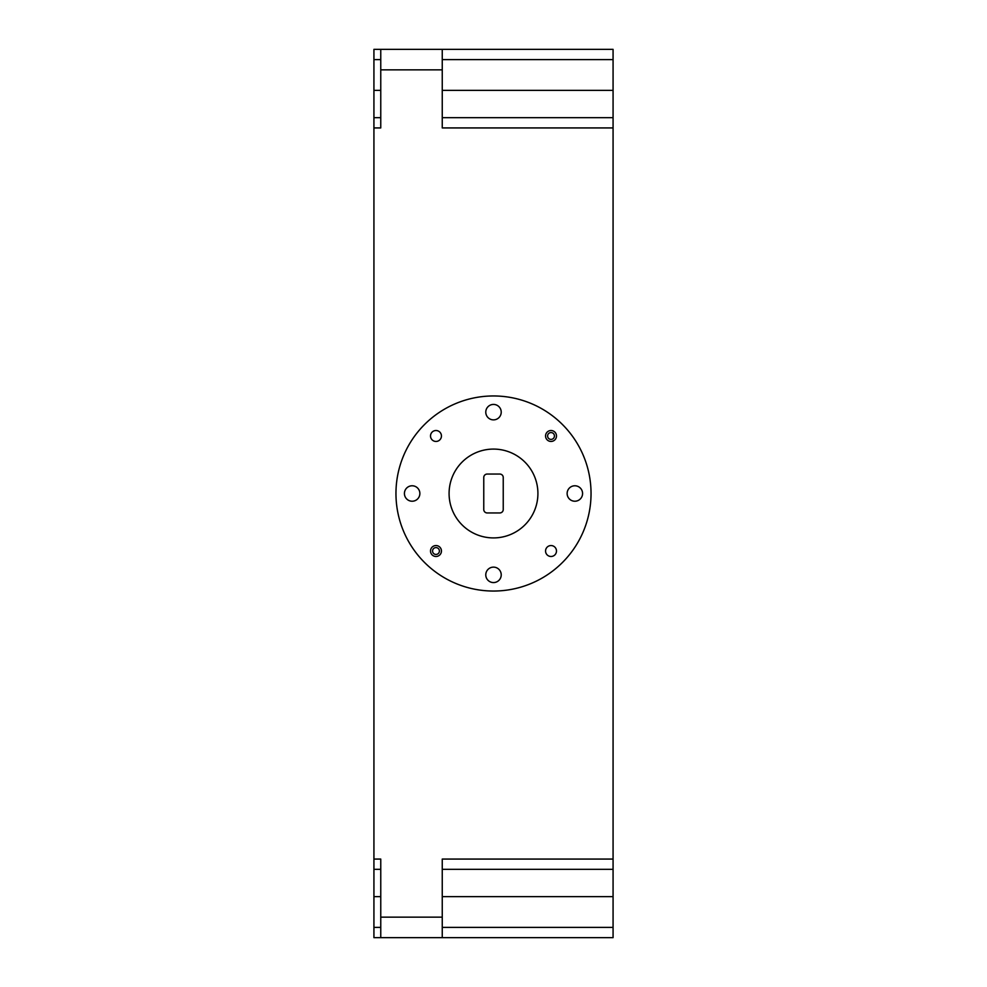 <?xml version="1.0" encoding="UTF-8"?>
<svg xmlns="http://www.w3.org/2000/svg" width="987" height="987" viewBox="0 0 987 987"><rect width="100%" height="100%" fill="white"/><g stroke="black" fill="none" stroke-linecap="round" stroke-linejoin="round"><path stroke-width="1.48" d="M373.925 127.928L380.76 127.928L380.76 49.35L373.925 49.35L373.925 937.65L380.76 937.65L380.76 859.072L373.925 859.072M380.76 117.675L373.925 117.675M380.76 869.325L373.925 869.325M554.435 435.983A3.417 3.417 0 0 0 551.017 432.565A3.417 3.417 0 0 0 547.6 435.983A3.417 3.417 0 0 0 551.017 439.4A3.417 3.417 0 0 0 554.435 435.983M545.552 435.983A5.466 5.466 0 0 1 551.017 430.517A5.466 5.466 0 0 1 556.483 435.983A5.466 5.466 0 0 1 551.017 441.448A5.466 5.466 0 0 1 545.552 435.983M439.4 551.017A3.417 3.417 0 0 0 435.983 547.6A3.417 3.417 0 0 0 432.565 551.017A3.417 3.417 0 0 0 435.983 554.435A3.417 3.417 0 0 0 439.4 551.017M430.517 551.017A5.466 5.466 0 0 1 435.983 545.552A5.466 5.466 0 0 1 441.448 551.017A5.466 5.466 0 0 1 435.983 556.483A5.466 5.466 0 0 1 430.517 551.017M567.13 493.5A7.723 7.723 0 0 0 574.853 501.223A7.723 7.723 0 0 0 582.577 493.5A7.723 7.723 0 0 0 574.853 485.777A7.723 7.723 0 0 0 567.13 493.5M485.777 574.853A7.723 7.723 0 0 0 493.5 582.577A7.723 7.723 0 0 0 501.223 574.853A7.723 7.723 0 0 0 493.5 567.13A7.723 7.723 0 0 0 485.777 574.853M404.423 493.5A7.723 7.723 0 0 0 412.147 501.223A7.723 7.723 0 0 0 419.87 493.5A7.723 7.723 0 0 0 412.147 485.777A7.723 7.723 0 0 0 404.423 493.5M485.777 412.147A7.723 7.723 0 0 0 493.5 419.87A7.723 7.723 0 0 0 501.223 412.147A7.723 7.723 0 0 0 493.5 404.423A7.723 7.723 0 0 0 485.777 412.147M545.552 551.017A5.466 5.466 0 0 0 551.017 556.483A5.466 5.466 0 0 0 556.483 551.017A5.466 5.466 0 0 0 551.017 545.552A5.466 5.466 0 0 0 545.552 551.017M430.517 435.983A5.466 5.466 0 0 0 435.983 441.448A5.466 5.466 0 0 0 441.448 435.983A5.466 5.466 0 0 0 435.983 430.517A5.466 5.466 0 0 0 430.517 435.983M503.234 509.526L503.234 477.474A3.417 3.417 0 0 0 499.817 474.056L487.183 474.056A3.417 3.417 0 0 0 483.766 477.474L483.766 509.526A3.417 3.417 0 0 0 487.183 512.944L499.817 512.944A3.417 3.417 0 0 0 503.234 509.526M537.915 493.5A44.415 44.415 0 0 0 493.5 449.085A44.415 44.415 0 0 0 449.085 493.5A44.415 44.415 0 0 0 493.5 537.915A44.415 44.415 0 0 0 537.915 493.5M591.04 493.5A97.54 97.54 0 0 0 493.5 395.96A97.54 97.54 0 0 0 395.96 493.5A97.54 97.54 0 0 0 493.5 591.04A97.54 97.54 0 0 0 591.04 493.5M442.25 917.145L442.25 859.072L613.075 859.072L613.075 937.65L442.25 937.65L442.25 917.145L380.76 917.145M442.25 869.325L613.075 869.325M442.25 49.35L442.25 127.928L613.075 127.928L613.075 49.35L380.76 49.35M442.25 117.675L613.075 117.675M613.075 859.072L613.075 127.928M380.76 937.65L442.25 937.65M380.76 59.602L373.925 59.602M380.76 90.348L373.925 90.348M380.76 896.652L373.925 896.652M380.76 927.398L373.925 927.398M442.25 896.652L613.075 896.652M442.25 927.398L613.075 927.398M442.25 90.348L613.075 90.348M442.25 59.602L613.075 59.602M380.76 69.855L442.25 69.855"/></g></svg>
